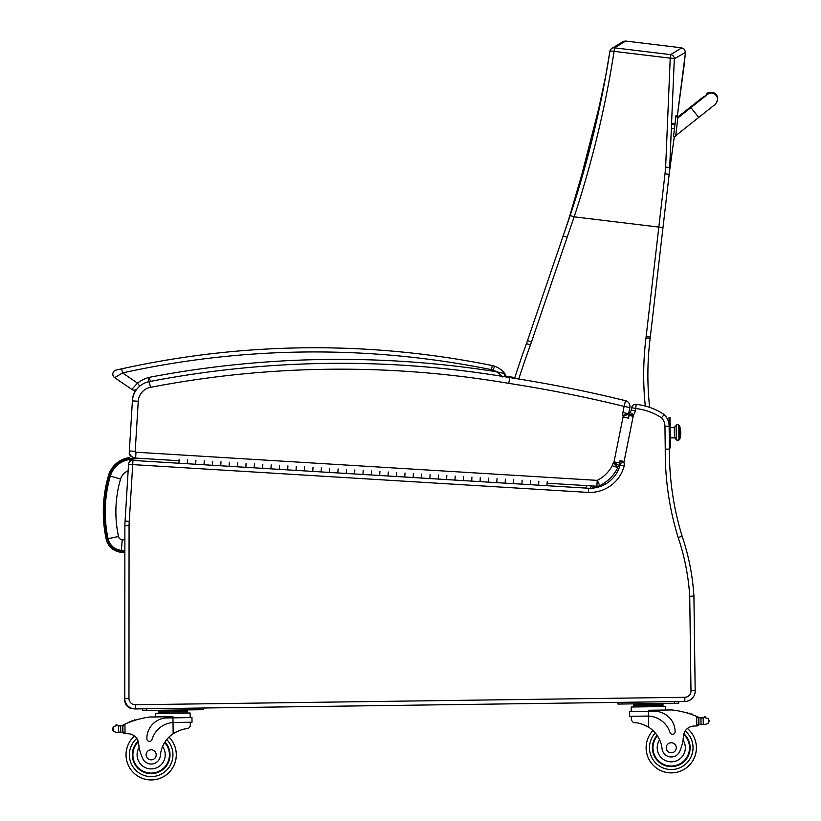 <?xml version="1.0" encoding="UTF-8"?>
<svg xmlns="http://www.w3.org/2000/svg" width="821" height="821" viewBox="0 0 821 821"><rect width="100%" height="100%" fill="white"/><g stroke="black" fill="none" stroke-linecap="round" stroke-linejoin="round"><path stroke-width="1.23" d="M121.231 552.266L121.334 551.014A15.445 15.445 0 0 1 107.418 538.843L106.186 539.099A130.344 130.241 -175.5 0 1 108.495 475.523L109.696 475.882L108.495 475.523A25.277 25.277 0 0 1 129.461 457.605A25.277 25.277 0 0 0 108.495 475.523A130.344 130.241 -175.5 0 0 106.186 539.099A16.707 16.707 0 0 0 121.231 552.266L124.864 552.554M139.447 458.303A1004.555 1003.652 -175.5 0 0 129.718 459.524A23.337 23.337 0 0 0 110.353 476.057A128.404 128.312 -175.5 0 0 108.074 538.699A14.768 14.768 0 0 0 121.395 550.337L124.864 550.614M110.353 476.057L120.554 479.064A12.705 12.705 0 0 1 128.138 470.823M121.395 550.337L122.216 539.736A4.136 4.136 0 0 1 118.481 536.472A117.772 117.67 -175.5 0 1 120.554 479.064M132.951 708.677A8.384 8.384 0 0 1 124.761 700.292L124.925 700.292M179.173 459.216L178.927 463.239L132.971 460.427A4.187 4.187 0 0 0 128.528 464.358L125.09 521.048L129.266 521.356A50.276 50.276 0 0 0 129.071 525.666L128.959 698.455L129.071 525.666L124.884 525.666A54.473 54.473 0 0 1 125.09 521.048A54.473 54.473 0 0 0 124.884 525.666L124.761 700.292M631.626 407.698L631.133 410.161A3.951 3.951 0 0 1 629.974 412.419A3.951 3.951 0 0 0 631.133 410.161L635.259 410.9L635.731 408.53L631.626 407.698A4.187 4.187 0 0 1 636.193 404.373A62.848 62.848 0 0 1 664.21 414.543A62.848 62.848 0 0 0 636.193 404.373L635.731 408.53A58.66 58.66 0 0 1 661.521 417.786A12.572 12.572 0 0 1 664.948 426.243L665.256 449.118A290.88 290.88 0 0 0 678.177 537.55L682.159 536.267A231.666 231.666 0 0 1 693.868 595.348A231.666 231.666 0 0 0 682.159 536.267A231.666 231.666 0 0 1 693.868 595.348A231.666 231.666 0 0 0 682.159 536.267A286.693 286.693 0 0 1 669.443 449.108L669.136 426.181A16.759 16.759 0 0 0 664.21 414.543L663.368 415.57L664.21 414.543A16.759 16.759 0 0 1 668.735 422.784A16.759 16.759 0 0 0 664.21 414.543A62.848 62.848 0 0 0 649.647 407.36A62.848 62.848 0 0 1 664.21 414.543A16.759 16.759 0 0 1 668.735 422.784L669.084 422.702M678.177 537.55A227.479 227.479 0 0 1 689.732 596.251L693.119 596.118L689.732 596.251L693.119 596.118L689.732 596.251L690.974 690.399L695.161 690.184L693.909 595.307L693.119 596.118L693.909 595.307M662.29 416.863L661.705 417.561M132.273 456.928A4.187 4.187 0 0 1 129.246 452.648A4.187 4.187 0 0 0 132.273 456.928M132.438 400.053L132.458 400.053A20.946 20.946 0 0 1 135.886 389.759A20.946 20.946 0 0 0 132.438 400.053L132.397 400.894A20.946 20.946 0 0 1 136.933 389.092A4.187 4.187 0 0 1 131.822 389.39A4.187 4.187 0 0 0 135.886 389.759A4.187 4.187 0 0 1 131.822 389.39A4.187 4.187 0 0 0 136.933 389.092M628.619 413.722L622.872 412.542A9.288 9.288 0 0 0 622.729 415.323L628.568 414.041A3.417 3.417 0 0 1 628.619 413.722L629.861 407.555L624.114 406.405L625.51 400.71A5.87 5.87 0 0 1 629.861 407.555A5.87 5.87 0 0 0 625.51 400.71A1341.586 1341.586 0 0 0 509.728 377.578A1009.779 1009.779 0 0 0 504.34 376.675A2.094 2.094 0 0 0 504.833 373.678L503.273 373.227L504.833 373.678A2.094 2.094 0 0 1 505.007 375.946A1009.779 1009.779 0 0 1 514.798 377.609A1009.779 1009.779 0 0 0 505.007 375.946A2.094 2.094 0 0 0 504.833 373.678A22.198 22.198 0 0 0 494.56 366.176A16.759 16.759 0 0 0 492.292 365.55A894.562 894.562 0 0 0 121.682 368.834L116.069 370.097A4.187 4.187 0 0 0 114.632 377.639A4.187 4.187 0 0 1 116.069 370.097A4.187 4.187 0 0 0 114.632 377.639A4.187 4.187 0 0 1 116.069 370.097M129.461 452.658L129.349 450.975A6.701 6.701 0 0 0 135.629 458.077L179.081 460.725M669.659 170.132L674.308 136.553L669.423 172.051A167.094 167.094 0 0 1 669.659 170.132M685.473 52.411L684.56 49.363L681.799 47.844L670.654 54.638A4.187 4.156 54.9 0 1 674.318 58.804L685.473 52.411L677.212 116.828L683.883 67.281L685.473 52.411L684.56 49.363L681.799 47.844L625.674 41.05L623.006 41.625L614.457 46.818M669.536 171.127L674.318 58.804A4.187 0.626 -178.7 0 0 670.223 58.158L665.646 167.043A163.882 161.963 114.6 0 1 665.01 173.724L658.832 227.078L574.156 216.836C592.095 162.445 605.405 107.294 614.098 51.364A4.187 0.626 -170.3 0 0 609.89 51.282A4.187 0.626 -170.3 0 0 609.9 51.354C601.249 106.863 588.01 161.583 570.185 215.513L562.97 236.52M518.759 379.004A1040.494 1040.494 0 0 1 530.397 344.994A171.784 171.784 0 0 0 531.464 341.967L567.137 237.29L563.165 235.935L562.98 236.479A167.587 167.587 -71.4 0 1 562.96 236.561L563.073 236.212M563.062 236.243L527.503 340.612A167.597 167.597 0 0 1 526.456 343.568A1044.681 1044.681 0 0 0 514.572 378.337M665.01 173.724L669.156 174.411L662.988 227.561L658.832 227.078L646.137 336.589A163.41 163.41 0 0 1 645.983 337.913L650.14 338.426A296.689 296.689 0 0 0 649.647 407.36A296.689 296.689 0 0 1 650.14 338.426A167.597 167.597 0 0 0 650.304 337.072L669.526 171.179M609.921 51.23A4.187 4.156 56.1 0 1 614.519 47.844L625.674 41.05L623.006 41.625M562.949 236.571L575.767 198.189L601.536 97.72M623.57 41.337L625.674 41.05L622.174 42.128L611.686 48.511A4.187 4.156 56.1 0 1 611.686 48.511A4.187 4.187 0 0 0 609.89 51.282L605.806 75.368L592.29 138.934L567.465 223.589M590.155 488.269L591.438 485.899M563.165 235.935L527.503 340.612L531.464 341.967A171.784 171.784 0 0 1 530.397 344.994L526.456 343.568M669.156 174.411L669.803 167.576L665.646 167.043M664.948 426.243L669.136 426.181L669.074 425.011M135.383 708.933L135.321 704.746A6.281 6.281 0 0 1 128.959 698.455L124.761 698.455A10.478 10.478 0 0 0 135.383 708.933L684.858 701.483A10.478 10.478 0 0 0 695.161 690.184M132.971 460.427L132.715 464.614L588.339 492.426A35.611 35.611 0 0 0 624.186 466A7.245 7.245 0 0 0 623.939 462.469A3.879 3.879 0 0 1 623.991 462.09L619.855 461.423A8.066 8.066 0 0 0 619.752 463.29A3.058 3.058 0 0 1 620.081 465.127A31.424 31.424 0 0 1 588.544 488.249A31.424 31.424 0 0 0 620.081 465.127L620.399 465.189M623.991 462.09A11.915 11.915 0 0 1 624.093 461.474L633.196 416.226L629.06 415.529A16.102 16.102 0 0 1 629.235 414.492A16.102 16.102 0 0 0 629.06 415.529L628.578 417.94M633.196 416.226A11.915 11.915 0 0 1 633.35 415.303A3.11 3.11 0 0 1 633.504 414.769L630.148 412.542M629.974 412.419A7.307 7.307 0 0 0 629.235 414.492L633.35 415.303M588.339 492.426L588.544 488.249L538.597 485.19L538.843 481.178L538.597 485.19L530.233 484.688L521.869 484.174L522.115 480.162L521.869 484.174L530.233 484.688L530.479 480.665L530.233 484.688L527.287 484.503M493.832 482.461L488.413 482.132L488.659 478.12L488.413 482.132L496.777 482.645L497.023 478.622L496.777 482.645L505.141 483.148L505.387 479.136L505.141 483.148L513.505 483.661L513.751 479.649L513.505 483.661L521.869 484.174M480.049 481.619L471.685 481.106L471.931 477.093L471.685 481.106L480.049 481.619L480.295 477.606L480.049 481.619L488.413 482.132M463.321 480.603L454.957 480.09L455.203 476.077L454.957 480.09L463.321 480.603L463.567 476.58L463.321 480.603L471.685 481.106M446.593 479.577L438.229 479.064L438.465 475.051L438.229 479.064L446.593 479.577L446.84 475.564L446.593 479.577L454.957 480.09M396.399 476.508L388.035 476.006L388.282 471.983L388.035 476.006L396.399 476.508L396.646 472.496L396.399 476.508L404.763 477.022L405.01 473.009L404.763 477.022L413.127 477.535L413.374 473.522L413.127 477.535L421.501 478.048L421.737 474.035L421.501 478.048L429.865 478.551L430.101 474.538L429.865 478.551L438.229 479.064M379.671 475.492L371.308 474.979L371.554 470.967L371.308 474.979L379.671 475.492L379.918 471.48L379.671 475.492L388.035 476.006M359.998 474.292L354.58 473.963L354.826 469.94L354.58 473.963L362.944 474.466L363.19 470.454L362.944 474.466L371.308 474.979M296.032 470.382L287.668 469.879L287.914 465.856L287.668 469.879L296.032 470.382L296.278 466.369L296.032 470.382L304.396 470.895L304.642 466.882L304.396 470.895L312.76 471.408L313.006 467.395L312.76 471.408L321.124 471.921L321.37 467.898L321.124 471.921L329.488 472.424L329.734 468.411L329.488 472.424L337.852 472.937L338.098 468.924L337.852 472.937L346.216 473.45L346.462 469.438L346.216 473.45L354.58 473.963M279.304 469.366L270.94 468.853L271.187 464.84L270.94 468.853L279.304 469.366L279.55 465.353L279.304 469.366L287.668 469.879M229.121 466.297L220.757 465.784L220.993 461.771L220.757 465.784L229.121 466.297L229.367 462.285L229.121 466.297L237.485 466.81L237.731 462.798L237.485 466.81L245.848 467.323L246.095 463.311L245.848 467.323L254.212 467.826L254.459 463.814L254.212 467.826L262.576 468.339L262.823 464.327L262.576 468.339L270.94 468.853M129.266 521.356L132.715 464.614L128.528 464.358M624.186 466L620.081 465.127M623.939 462.469L619.752 463.29M633.504 414.769A8.138 8.138 0 0 0 635.259 410.9L631.133 410.161M661.521 417.786L664.21 414.543M665.164 442.683L665.256 449.118L669.443 449.108M597.688 486.227A5.87 5.87 0 0 0 599.833 485.632A5.87 5.87 0 0 1 596.867 486.237A5.87 5.87 0 0 0 597.688 486.227M617.69 466.636L617.967 466.8A2.956 2.956 0 0 0 617.844 467.539L612.189 465.723A33.938 33.938 0 0 1 597.226 480.377L599.833 485.632A39.808 39.808 0 0 0 617.844 467.539A2.956 2.956 0 0 1 617.967 466.8L613.236 463.106A8.826 8.826 0 0 0 612.189 465.723M615.812 463.68L618.972 465.363A7.204 7.204 0 0 0 619.619 463.721A8.087 8.087 0 0 0 619.752 463.188M623.098 416.031L628.66 414.297A9.636 9.636 0 0 0 628.568 414.041L622.729 415.323A3.766 3.766 0 0 1 623.057 416.042A1.714 1.714 0 0 1 623.047 417.017L614.026 461.905A2.217 2.217 0 0 1 613.944 462.202L613.985 462.213M616.171 462.798L613.944 462.202A1.344 1.344 0 0 1 613.79 462.603L618.972 465.363A6.855 6.855 0 0 1 617.967 466.8M623.077 416.883L628.835 417.992L623.077 416.883M625.243 415.364L627.593 414.636M628.968 416.001A7.584 7.584 0 0 0 628.66 414.297M623.047 417.017L628.783 418.248M614.026 461.905L619.783 463.003M547.114 483.2L596.867 486.237L597.226 480.377L135.988 452.217A0.842 0.842 0 0 1 135.198 451.334L138.246 401.243A15.086 15.086 0 0 1 150.448 387.348A1003.909 1003.909 0 0 1 508.784 383.366L509.728 377.578A1009.779 1009.779 0 0 0 149.34 381.591A20.946 20.946 0 0 0 132.397 400.894L129.349 450.975L135.198 451.334M150.571 381.355A1009.779 1009.779 0 0 1 151.864 381.108A1005.592 1005.592 0 0 0 150.766 381.313A16.759 16.759 0 0 0 150.571 381.355M150.541 380.954L148.704 377.444L148.221 382.011M494.56 366.176A16.759 16.759 0 0 0 492.292 365.55L491.461 369.655A12.572 12.572 0 0 1 493.164 370.127L494.56 366.176A22.198 22.198 0 0 1 504.833 373.678L504.34 376.675A2.094 2.094 0 0 0 504.833 373.678L496.572 371.759L501.764 375.895M121.682 368.834L119.045 369.419L121.682 368.834L122.575 372.929A890.375 890.375 0 0 1 491.461 369.655M493.164 370.127A18.011 18.011 0 0 1 496.572 371.759L502.821 377.013M139.786 386.157L137.487 383.109A35.508 35.508 0 0 1 148.704 377.444A1009.779 1009.779 0 0 1 496.572 371.759L496.623 371.769M114.632 377.639L122.596 372.929L137.487 383.109L131.822 389.39L114.632 377.639M192.719 464.081L195.655 464.255L195.901 460.242L195.655 464.255L204.029 464.768L204.265 460.755L204.029 464.768L212.393 465.281L212.629 461.258L212.393 465.281L220.757 465.784M178.927 463.239L187.291 463.742L187.537 459.729L187.291 463.742L195.655 464.255M542.784 485.447L546.96 485.704L547.207 481.691M717.544 99.741A6.281 6.281 6.6 0 0 705.701 95.862A6.281 6.281 6.6 0 1 717.605 99.31L717.513 100.162A6.281 6.281 6.6 0 1 717.205 101.496M675.632 136.707L677.92 116.91L675.847 116.674L673.548 136.46L675.632 136.707L673.548 136.46M706.091 95.872A6.281 6.281 6.6 0 1 717.513 100.162C715.984 103.805 714.834 105.499 714.054 105.273L675.755 135.67M677.92 116.91L678.033 115.966L675.95 115.72L675.847 116.674M678.023 116.018L675.95 115.782M675.95 115.72L678.033 115.966M678.741 425.771L679.511 425.76A20.946 20.946 0 0 1 680.742 432.544A20.946 7.738 179.2 0 0 679.572 430.05A20.946 7.738 -0.8 0 1 680.742 432.544A20.946 20.946 0 0 1 679.696 439.368L679.511 425.76L679.696 439.368L678.926 439.143A1.303 1.211 179.2 0 1 677.633 440.374A1.303 1.211 179.2 0 1 676.309 439.184L676.124 425.535L676.319 439.687L674.441 437.501L670.254 437.562L674.441 437.501A1.847 1.714 179.2 0 1 676.309 439.184L676.319 439.687C680.188 441.513 678.68 438.825 678.926 439.143L678.741 425.504M669.043 419.613L670.008 419.603L669.977 417.499L669.012 417.52L669.402 445.793L669.433 447.886L670.398 447.876L670.367 445.782L669.402 445.793M670.008 419.603L670.367 445.782M678.916 438.896L678.926 439.143A1.303 1.211 -0.8 0 1 677.633 440.374A1.303 1.211 -0.8 0 1 676.309 439.184A1.847 1.714 -0.8 0 0 674.441 437.501L674.308 427.392L670.121 427.454M670.254 437.932L674.452 437.87L674.308 427.392L676.124 425.535C678.32 422.558 679.367 426.971 678.741 425.504L678.741 425.504C679.367 426.971 678.32 422.558 676.124 425.535L674.308 427.392M669.012 424.406L668.992 422.784M670.1 425.966L670.039 421.881M670.336 443.504L670.275 439.409M118.44 725.836L120.677 725.846A7.061 7.061 0 0 0 122.678 725.21A89.079 89.079 0 0 1 123.992 724.584L124.915 724.163L122.852 726.4L122.924 731.747L122.863 727.303A79.842 79.842 0 0 0 122.801 727.334L122.852 731.747A0.657 0.657 0 0 1 122.001 732.383A7.061 7.061 0 0 0 120.759 732.106L118.532 732.168L120.759 732.106L120.677 725.846L118.44 725.836A0.657 0.657 0 0 1 119.743 725.928A7.061 7.061 0 0 1 118.45 725.836L118.532 732.168L117.208 732.558L118.532 732.168M180.158 710.606L158.248 710.904L158.279 713.418L158.258 712.156L187.486 711.766L187.465 710.504L180.158 710.606L180.179 711.858M117.146 725.497A0.657 0.657 0 0 0 116.613 724.727A0.657 0.657 0 0 0 115.853 725.282A3.305 3.305 0 0 1 117.116 725.487L113.216 726.749L112.672 729.541L113.277 731.408L117.208 732.558M176.299 754.468A25.143 25.143 0 0 1 141.007 777.805A25.143 25.143 0 0 1 134.49 736.006A25.143 25.143 0 0 0 141.007 777.805A25.143 25.143 0 0 0 168.993 737.094A25.143 25.143 0 0 1 176.299 754.468M647.081 716.035L648.528 716.066L648.467 711.397L629.461 711.653L629.533 716.281L648.528 716.066A23.747 23.747 0 0 1 669.987 732.445A2.627 2.627 0 0 0 675.129 731.603A20.566 20.566 0 0 0 654.286 711.314L648.467 711.397L648.457 710.257L671.824 709.939A89.079 89.079 0 0 1 696.66 716.405L698.784 718.591L698.856 723.937L698.794 719.494A79.842 79.842 0 0 1 698.866 719.524L698.928 723.937A0.657 0.657 0 0 0 699.79 724.543A7.061 7.061 0 0 1 701.031 724.235L704.592 724.594L708.492 723.332L709.046 721.454M704.469 717.533A0.657 0.657 0 0 1 704.972 716.743A0.657 0.657 0 0 1 705.742 717.277A3.305 3.305 0 0 0 704.49 717.513L700.949 717.975L701.031 724.235L704.592 724.594M655.681 704.161L633.761 704.449L633.781 705.711L662.999 705.311L663.019 706.573L662.978 704.059L655.681 704.161L655.692 705.413M709.036 720.53L708.431 718.673L704.49 717.513L700.949 717.975A7.061 7.061 0 0 1 698.928 717.4A89.079 89.079 0 0 0 697.593 716.805L696.66 716.405L696.793 725.938A59.379 59.379 0 0 0 693.468 726.092A59.379 59.379 0 0 1 696.793 725.938L698.856 723.937A1.981 1.981 0 0 1 696.906 725.938M678.741 703.238L678.721 701.565L674.523 701.616L674.544 703.299L678.741 703.238L678.721 701.565L678.741 703.238M652.952 730.526A25.143 25.143 0 0 0 646.117 748.105A25.143 25.143 0 0 1 652.952 730.526A25.143 25.143 0 0 0 682.035 770.467A25.143 25.143 0 0 0 687.413 728.504A25.143 25.143 0 0 1 682.035 770.467A25.143 25.143 0 0 1 646.117 748.105A25.143 25.143 0 0 0 682.035 770.467A25.143 25.143 0 0 0 687.413 728.504M124.925 733.697L122.924 731.747A1.981 1.981 0 0 0 124.925 733.697L125.049 733.697A59.379 59.379 0 0 1 128.374 733.758A10.776 10.776 0 0 1 138.605 743.477A46.192 46.192 0 0 0 142.556 758.173A9.236 9.236 0 0 0 160.362 755.556A29.217 29.217 0 0 1 173.169 733.687C179.337 730.177 184.325 728.525 188.132 728.73L190.318 726.205L190.256 722.234L190.318 726.205M174.463 722.449L192.022 722.213L191.96 717.585L167.135 717.923A20.566 20.566 0 0 0 146.856 738.767A2.627 2.627 0 0 0 152.008 739.475A23.747 23.747 0 0 1 173.015 722.511L174.463 722.449L173.015 722.511L173.169 733.687L174.657 732.743M175.838 732.086L177.172 731.429M178.352 730.906L179.224 730.567M128.374 733.758A59.379 59.379 0 0 0 125.049 733.697L124.915 724.163A89.079 89.079 0 0 1 149.566 717.02L172.933 716.702L173.015 722.511M165.555 710.801L165.565 712.064M134.203 720.551A0.657 0.657 0 0 1 135.424 720.161M131.709 721.402A0.657 0.657 0 0 1 132.92 720.982M129.215 722.347A0.657 0.657 0 0 1 130.416 721.875M121.908 725.538A0.657 0.657 0 0 1 122.781 726.144L122.852 731.747M112.662 728.617L112.672 729.541M155.692 716.938L155.641 713.449L190.133 712.987L190.195 717.605L190.133 712.987M199.01 708.071L203.198 708.01L203.218 709.693L199.031 709.744L199.01 708.071M146.661 710.452L146.641 708.78L142.454 708.841L142.474 710.514L199.031 709.744M164.99 741.999A18.852 18.852 0 0 1 143.87 772.202A18.852 18.852 0 0 1 138.133 741.189M160.362 755.556A29.217 29.217 0 0 1 162.568 746.556L164.477 742.82A29.217 29.217 0 0 0 162.568 746.556A14.08 14.08 0 0 1 155.59 768.179A14.08 14.08 0 0 1 139.17 747.438L138.605 743.477A10.776 10.776 0 0 0 138.41 742.225L138.605 743.477M164.662 742.512A18.267 18.267 0 0 1 157.878 771.802A18.267 18.267 0 0 1 138.318 741.825M146.138 754.879A5.029 5.029 0 0 0 153.732 759.138A5.029 5.029 0 0 0 153.619 750.425A5.029 5.029 0 0 0 146.138 754.879M631.339 720.222L631.287 716.251L631.339 720.222L633.586 722.696C637.383 722.388 642.422 723.896 648.682 727.232A29.217 29.217 0 0 1 662.075 748.752A9.236 9.236 0 0 0 679.942 750.876A46.192 46.192 0 0 0 683.493 736.088A10.776 10.776 0 0 1 693.468 726.092A59.379 59.379 0 0 1 696.793 725.938M642.545 724.276L643.428 724.594M644.629 725.087L645.973 725.713M647.164 726.339L648.682 727.232L648.528 716.066M702.54 717.995A7.061 7.061 0 0 0 703.176 717.903A0.657 0.657 0 0 0 701.873 718.026M641.068 704.356L641.088 705.608M687.28 713.049A0.657 0.657 0 0 0 686.048 712.7M689.794 713.839A0.657 0.657 0 0 0 688.573 713.449M692.319 714.701A0.657 0.657 0 0 0 691.097 714.27M699.697 717.698A0.657 0.657 0 0 0 698.845 718.324L698.928 723.937M631.226 711.633L631.164 707.004L665.646 706.532L665.698 710.021L665.646 706.532M622.174 704.008L622.154 702.335L617.967 702.386L617.987 704.069L674.544 703.299M657.087 735.318A18.852 18.852 0 0 0 679.018 764.946A18.852 18.852 0 0 0 683.914 733.779M683.493 736.088L683.041 740.06A14.08 14.08 0 0 1 675.365 761.221A14.08 14.08 0 0 1 659.632 739.824L657.621 736.129M683.739 734.426A18.267 18.267 0 0 1 678.639 764.474A18.267 18.267 0 0 1 657.426 735.821M676.278 747.695A5.029 5.029 0 0 0 668.684 743.436A5.029 5.029 0 0 0 668.797 752.149A5.029 5.029 0 0 0 676.278 747.695M124.864 551.291L121.334 551.014A15.445 15.445 0 0 1 107.418 538.843A129.082 128.989 -175.5 0 1 109.696 475.882A24.014 24.014 0 0 1 129.626 458.857L129.461 457.605M129.626 458.857A1005.232 1004.329 -175.5 0 1 135.711 458.077M129.718 459.524L129.964 461.453M108.074 538.699L118.481 536.472M124.874 539.951L122.216 539.736M145.707 704.603L684.796 697.296L145.707 704.603M129.061 552.892L129.051 554.77L129.061 552.892M650.14 338.426A167.597 167.597 0 0 0 650.304 337.072L646.137 336.589M670.654 54.638L614.519 47.844L614.098 51.364L670.223 58.158L670.654 54.638M586.82 485.622L585.496 488.054M592.608 488.136L593.747 486.042M645.983 337.913A300.876 300.876 0 0 0 645.296 406.046M567.137 237.29L574.156 216.836L570.185 215.513M135.321 704.746L684.796 697.296L135.321 704.746M684.858 701.483L684.796 697.296A6.281 6.281 0 0 0 690.974 690.399M619.988 460.653L624.093 461.474M508.784 383.366A1335.716 1335.716 0 0 1 624.114 406.405L622.872 412.542M613.79 462.603A0.985 0.985 0 0 1 613.236 463.106M135.629 458.077L135.988 452.217M149.34 381.591L150.448 387.348M132.397 400.894L138.246 401.243M677.92 116.972L675.837 116.726M677.797 118.008L690.933 107.602L698.743 117.454M691.487 107.161L691.046 106.597L703.823 96.498C708.677 95.431 703.843 89.715 716.292 94.682M166.735 739.577A21.787 21.787 0 0 1 172.944 754.52A21.787 21.787 0 0 0 166.735 739.577A21.787 21.787 0 0 1 142.31 774.726A21.787 21.787 0 0 1 136.789 738.438A21.787 21.787 0 0 0 142.31 774.726A21.787 21.787 0 0 0 172.944 754.52A21.787 21.787 0 0 1 142.31 774.726A21.787 21.787 0 0 1 136.789 738.438M655.271 732.958A21.787 21.787 0 0 0 649.473 748.054A21.787 21.787 0 0 1 655.271 732.958A21.787 21.787 0 0 0 680.64 767.419A21.787 21.787 0 0 0 685.186 731.008A21.787 21.787 0 0 1 680.64 767.419A21.787 21.787 0 0 1 649.473 748.054A21.787 21.787 0 0 0 680.64 767.419A21.787 21.787 0 0 0 685.186 731.008M113.216 726.749L113.277 731.408M708.431 718.673L708.492 723.332M703.176 717.903L703.258 724.235M614.436 46.828L611.758 48.46M567.414 223.743L568.122 221.649M575.767 198.189L563.37 235.329M611.676 48.511A4.187 4.187 0 0 0 609.89 51.282M562.949 236.581L571.703 210.905M690.933 107.602L707.158 94.682M677.91 117.003L691.046 106.597M674.944 124.464L672.471 124.176M674.462 128.63L672.266 128.374M675.047 123.561L672.512 123.263M676.319 439.687C680.188 441.513 678.68 438.825 678.926 439.143M187.506 713.018L187.486 711.766L187.506 713.018M633.791 706.963L633.771 705.711L633.791 706.963M191.96 717.585L192.022 722.213M163.276 710.832L161.634 710.257M182.436 710.576L184.058 709.949M657.949 704.131L659.571 703.505M638.8 704.387L637.158 703.802"/></g></svg>

